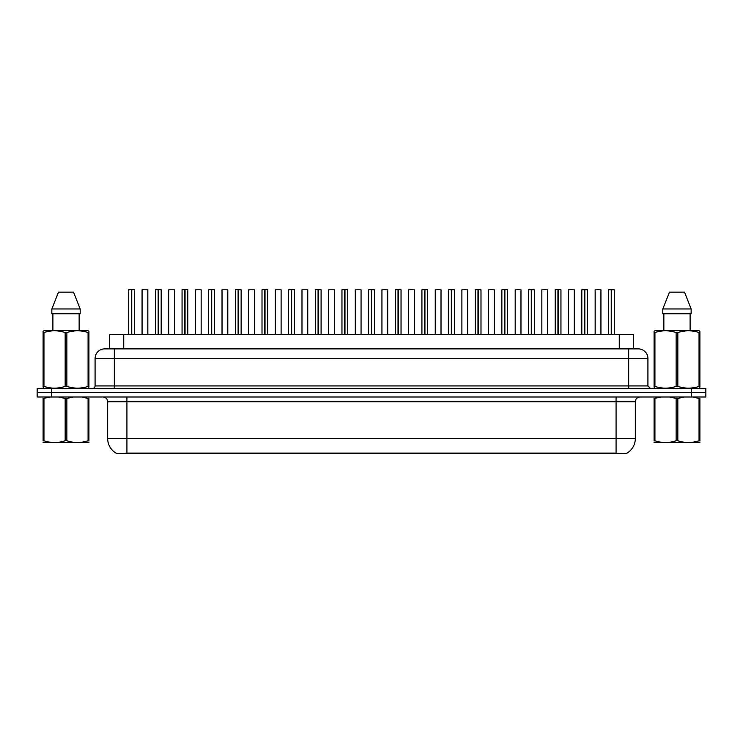 <?xml version="1.0" encoding="UTF-8"?>
<svg xmlns="http://www.w3.org/2000/svg" width="743" height="743" viewBox="0 0 743 743"><rect width="100%" height="100%" fill="white"/><g stroke="black" fill="none" stroke-linecap="round" stroke-linejoin="round"><path stroke-width="1.11" d="M109.323 348.885L109.323 334.461L633.677 334.461L633.677 348.885M116.67 453.286L116.047 453.119M124.341 453.286L618.659 453.286M626.34 453.286L626.953 453.119M107.679 438.565L126.923 438.565L126.923 401.805L107.679 401.805L107.679 438.565A16.838 16.838 0 0 0 116.001 453.091C117.245 453.574 120.886 453.574 126.923 453.091L616.077 453.091C622.105 453.574 625.745 453.574 626.999 453.091A16.838 16.838 0 0 0 635.321 438.565L635.321 401.805A4.811 4.811 0 0 1 640.132 396.994M51.583 388.338L705.85 388.338L705.85 392.666L37.15 392.666L37.15 396.994L51.583 396.994L51.583 392.666L37.15 392.666L37.15 388.338L51.583 388.338L51.583 392.666L705.85 392.666L705.85 396.994L51.583 396.994M104.837 348.885L638.302 348.885A9.622 9.622 0 0 1 647.924 358.507L647.924 385.933L650.329 388.338M104.698 348.885A9.622 9.622 0 0 0 95.076 358.507L95.076 385.933A2.405 2.405 0 0 1 92.671 388.338M131.762 289.816L134.52 289.816L131.762 289.816L131.762 334.461M131.678 334.461L131.752 289.714M131.511 289.714L128.743 289.816L131.595 289.714L131.595 334.461M134.427 289.714L128.845 289.714M134.52 289.816L134.52 334.461M128.743 289.816L128.743 334.461M131.511 289.816L131.511 334.461M131.595 289.714L130.675 289.714M147.848 289.816L142.071 289.816L147.848 289.816L147.848 334.461M143.993 289.714L142.173 289.714M142.071 289.816L142.071 334.461M158.408 289.816L161.175 289.816L158.408 289.816L158.408 334.461M158.324 334.461L158.408 289.714M158.166 289.714L155.398 289.816L158.24 289.714L158.24 334.461M161.073 289.714L155.491 289.714M161.175 289.816L161.175 334.461M155.398 289.816L155.398 334.461M158.157 289.816L158.157 334.461M158.24 289.714L157.321 289.714M185.063 289.816L187.821 289.816L185.063 289.816L185.063 334.461M184.979 334.461L185.063 289.714M184.812 289.714L182.054 289.816L184.896 289.714L184.896 334.461M187.728 289.714L182.146 289.714M187.821 289.816L187.821 334.461M182.054 289.816L182.054 334.461M184.812 289.816L184.812 334.461M184.896 289.714L183.976 289.714M211.718 289.816L214.476 289.816L211.718 289.816L211.718 334.461M211.634 334.461L211.709 289.714M211.467 289.714L208.699 289.816L211.551 289.714L211.551 334.461M214.383 289.714L208.802 289.714M214.476 289.816L214.476 334.461M208.699 289.816L208.699 334.461M211.467 289.816L211.467 334.461M211.551 289.714L210.631 289.714M238.364 289.816L241.131 289.816L238.364 289.816L238.364 334.461M238.28 334.461L238.364 289.714M238.122 289.714L235.355 289.816L238.197 289.714L238.197 334.461M241.029 289.714L235.447 289.714M241.131 289.816L241.131 334.461M235.355 289.816L235.355 334.461M238.113 289.816L238.113 334.461M238.197 289.714L237.277 289.714M174.494 289.816L168.726 289.816L174.494 289.816L174.494 334.461M168.726 289.816L168.726 334.461M201.149 289.816L195.381 289.816L201.149 289.816L201.149 334.461M195.381 289.816L195.381 334.461M227.804 289.816L222.027 289.816L227.804 289.816L227.804 334.461M222.027 289.816L222.027 334.461M88.928 442.447L43.103 442.447M88.928 441.073L88.928 440.757C88.928 443.088 88.928 443.088 88.928 440.757L88.073 440.757L88.073 398.462L81.749 396.994M73.167 396.994L66.87 398.462L66.87 440.757C73.91 443.088 80.978 443.088 88.073 440.757M66.87 440.757L65.161 440.757L65.161 398.462L58.836 396.994M66.87 398.462L65.161 398.462M88.928 398.146L88.928 398.462C88.928 396.13 88.928 396.13 88.928 398.462L88.073 398.462M50.255 396.994L43.103 398.462C43.103 396.13 43.103 396.13 43.103 398.462L43.103 398.146M88.928 398.462L88.928 440.757M43.958 398.462L43.958 440.757L43.103 440.757L43.103 398.462M43.958 440.757C50.998 443.088 58.065 443.088 65.161 440.757M43.103 440.757C43.103 443.088 43.103 443.088 43.103 440.757L43.103 441.063M699.897 442.447L654.072 442.447M699.897 441.073L699.897 440.757C699.897 443.088 699.897 443.088 699.897 440.757L699.042 440.757L699.042 398.462L692.717 396.994M684.145 396.994L677.839 398.462L677.839 440.757C684.879 443.088 691.947 443.088 699.042 440.757M677.839 440.757L676.13 440.757L676.13 398.462L669.805 396.994M677.839 398.462L676.13 398.462M699.897 398.146L699.897 398.462C699.897 396.13 699.897 396.13 699.897 398.462L699.042 398.462M661.233 396.994L654.072 398.462C654.072 396.13 654.072 396.13 654.072 398.462L654.072 398.146M699.897 398.462L699.897 440.757M654.927 398.462L654.927 440.757L654.072 440.757L654.072 398.462M654.927 440.757C661.967 443.088 669.034 443.088 676.13 440.757M654.072 440.757C654.072 443.088 654.072 443.088 654.072 440.757L654.072 441.063M88.621 388.338L88.928 386.397L88.073 386.397L88.073 332.548C81.033 330.226 73.966 330.226 66.87 332.548L65.161 332.548C58.121 330.226 51.053 330.226 43.958 332.548L43.103 332.548L43.103 331.229L44.218 330.607L43.103 331.229L43.103 387.001M66.87 332.548L66.87 386.397C73.91 388.719 80.978 388.719 88.073 386.397M66.87 386.397L65.161 386.397L65.161 332.548M43.958 332.548L43.958 386.397C50.998 388.719 58.065 388.719 65.161 386.397M43.958 386.397L43.103 386.397L43.4 388.338M88.928 387.001L88.928 331.229L87.813 330.607L88.928 331.229L88.928 332.548L88.073 332.548M87.813 330.607L44.218 330.607M52.892 313.769L52.892 330.607M79.139 330.607L79.139 313.769L79.139 330.607M73.529 292.12L80.188 308.958L80.188 313.769L51.843 313.769L51.843 308.958L58.502 292.12L51.843 308.958L80.188 308.958L73.529 292.12L58.502 292.12M699.6 388.338L699.897 386.397L699.042 386.397L699.042 332.548C692.002 330.226 684.935 330.226 677.839 332.548L676.13 332.548C669.09 330.226 662.022 330.226 654.927 332.548L654.072 332.548L654.072 331.229L655.187 330.607L654.072 331.229L654.072 387.001M677.839 332.548L677.839 386.397C684.879 388.719 691.947 388.719 699.042 386.397M677.839 386.397L676.13 386.397L676.13 332.548M654.927 332.548L654.927 386.397C661.967 388.719 669.034 388.719 676.13 386.397M654.927 386.397L654.072 386.397L654.379 388.338M699.897 337.824L699.897 331.229L698.782 330.607L699.897 331.229L699.897 332.548L699.042 332.548M698.782 330.607L655.187 330.607M663.861 313.769L663.861 330.607M690.108 330.607L690.108 313.769M691.157 313.769L691.157 308.958L691.157 313.769L662.812 313.769L662.812 308.958L669.471 292.12L662.812 308.958L691.157 308.958L684.498 292.12L669.471 292.12M699.897 387.001L699.897 332.548M684.498 292.12L691.157 308.958M265.019 289.816L267.777 289.816L265.019 289.816L265.019 334.461M264.935 334.461L265.019 289.714M264.768 289.714L262.01 289.816L264.852 289.714L264.852 334.461M267.684 289.714L262.103 289.714M267.777 289.816L267.777 334.461M262.01 289.816L262.01 334.461M264.768 289.816L264.768 334.461M264.852 289.714L263.932 289.714M291.674 289.816L294.432 289.816L291.674 289.816L291.674 334.461M291.59 334.461L291.665 289.714M291.423 289.714L288.656 289.816L291.507 289.714L291.507 334.461M294.339 289.714L288.758 289.714M294.432 289.816L294.432 334.461M288.656 289.816L288.656 334.461M291.423 289.816L291.423 334.461M291.507 289.714L290.578 289.714M318.32 289.816L321.087 289.816L318.32 289.816L318.32 334.461M318.236 334.461L318.32 289.714M318.078 289.714L315.311 289.816L318.153 289.714L318.153 334.461M320.985 289.714L315.404 289.714M321.087 289.816L321.087 334.461M315.311 289.816L315.311 334.461M318.069 289.816L318.069 334.461M318.153 289.714L317.233 289.714M254.45 289.816L248.682 289.816L254.45 289.816L254.45 334.461M248.682 289.816L248.682 334.461M281.105 289.816L275.328 289.816L281.105 289.816L281.105 334.461M275.328 289.816L275.328 334.461M307.76 289.816L301.983 289.816L307.76 289.816L307.76 334.461M301.983 289.816L301.983 334.461M344.975 289.816L347.733 289.816L344.975 289.816L344.975 334.461M344.891 334.461L344.966 289.714M344.724 289.714L341.966 289.816L344.808 289.714L344.808 334.461M347.64 289.714L342.059 289.714M347.733 289.816L347.733 334.461M341.966 289.816L341.966 334.461M344.724 289.816L344.724 334.461M344.808 289.714L343.888 289.714M371.63 289.816L374.388 289.816L371.63 289.816L371.63 334.461M371.546 334.461L371.621 289.714M371.379 289.714L368.612 289.816L371.454 289.714L371.454 334.461M374.286 289.714L368.714 289.714M374.388 289.816L374.388 334.461M368.612 289.816L368.612 334.461M371.37 289.816L371.37 334.461M371.454 289.714L370.534 289.714M398.276 289.816L401.034 289.816L398.276 289.816L398.276 334.461M398.192 334.461L398.276 289.714M398.034 289.714L395.267 289.816L398.109 289.714L398.109 334.461M400.941 289.714L395.36 289.714M401.034 289.816L401.034 334.461M395.267 289.816L395.267 334.461M398.025 289.816L398.025 334.461M398.109 289.714L397.189 289.714M424.931 289.816L427.689 289.816L424.931 289.816L424.931 334.461M424.847 334.461L424.922 289.714M424.68 289.714L421.913 289.816L424.764 289.714L424.764 334.461M427.596 289.714L422.015 289.714M427.689 289.816L427.689 334.461M421.913 289.816L421.913 334.461M424.68 289.816L424.68 334.461M424.764 289.714L423.844 289.714M451.577 289.816L454.344 289.816L451.577 289.816L451.577 334.461M451.493 334.461L451.577 289.714M451.335 289.714L448.568 289.816L451.41 289.714L451.41 334.461M454.242 289.714L448.661 289.714M454.344 289.816L454.344 334.461M448.568 289.816L448.568 334.461M451.326 289.816L451.326 334.461M451.41 289.714L450.49 289.714M334.406 289.816L328.638 289.816L334.406 289.816L334.406 334.461M328.638 289.816L328.638 334.461M361.061 289.816L355.284 289.816L361.061 289.816L361.061 334.461M355.284 289.816L355.284 334.461M387.716 289.816L381.939 289.816L387.716 289.816L387.716 334.461M381.939 289.816L381.939 334.461M385.784 289.714L383.862 289.714M414.362 289.816L408.594 289.816L414.362 289.816L414.362 334.461M408.594 289.816L408.594 334.461M412.439 289.714L410.517 289.714M441.017 289.816L435.24 289.816L441.017 289.816L441.017 334.461M435.24 289.816L435.24 334.461M439.094 289.714L437.172 289.714M478.232 289.816L480.99 289.816L478.232 289.816L478.232 334.461M478.148 334.461L478.232 289.714M477.981 289.714L475.223 289.816L478.065 289.714L478.065 334.461M480.897 289.714L475.316 289.714M480.99 289.816L480.99 334.461M475.223 289.816L475.223 334.461M477.981 289.816L477.981 334.461M478.065 289.714L477.145 289.714M504.887 289.816L507.645 289.816L504.887 289.816L504.887 334.461M504.803 334.461L504.878 289.714M504.636 289.714L501.869 289.816L504.72 289.714L504.72 334.461M507.553 289.714L501.971 289.714M507.645 289.816L507.645 334.461M501.869 289.816L501.869 334.461M504.636 289.816L504.636 334.461M504.72 289.714L503.8 289.714M531.533 289.816L534.301 289.816L531.533 289.816L531.533 334.461M531.449 334.461L531.533 289.714M531.291 289.714L528.524 289.816L531.366 289.714L531.366 334.461M534.198 289.714L528.617 289.714M534.301 289.816L534.301 334.461M528.524 289.816L528.524 334.461M531.282 289.816L531.282 334.461M531.366 289.714L530.446 289.714M558.188 289.816L560.946 289.816L558.188 289.816L558.188 334.461M558.104 334.461L558.188 289.714M557.937 289.714L555.179 289.816L558.021 289.714L558.021 334.461M560.854 289.714L555.272 289.714M560.946 289.816L560.946 334.461M555.179 289.816L555.179 334.461M557.937 289.816L557.937 334.461M558.021 289.714L557.101 289.714M584.843 289.816L587.602 289.816L584.843 289.816L584.843 334.461M584.76 334.461L584.834 289.714M584.592 289.714L581.825 289.816L584.676 289.714L584.676 334.461M587.509 289.714L581.927 289.714M587.602 289.816L587.602 334.461M581.825 289.816L581.825 334.461M584.592 289.816L584.592 334.461M584.676 289.714L583.757 289.714M611.489 289.816L614.257 289.816L611.489 289.816L611.489 334.461M611.405 334.461L611.489 289.714M611.248 289.714L608.48 289.816L611.322 289.714L611.322 334.461M614.155 289.714L608.573 289.714M614.257 289.816L614.257 334.461M608.48 289.816L608.48 334.461M611.238 289.816L611.238 334.461M611.322 289.714L610.402 289.714M467.672 289.816L461.895 289.816L467.672 289.816L467.672 334.461M461.895 289.816L461.895 334.461M465.74 289.714L463.818 289.714M494.318 289.816L488.55 289.816L494.318 289.816L494.318 334.461M488.55 289.816L488.55 334.461M492.395 289.714L490.473 289.714M520.973 289.816L515.196 289.816L520.973 289.816L520.973 334.461M515.196 289.816L515.196 334.461M519.051 289.714L517.119 289.714M547.619 289.816L541.851 289.816L547.619 289.816L547.619 334.461M541.851 289.816L541.851 334.461M545.696 289.714L543.774 289.714M574.274 289.816L568.506 289.816L574.274 289.816L574.274 334.461M568.506 289.816L568.506 334.461M572.351 289.714L570.429 289.714M600.929 289.816L595.152 289.816L600.929 289.816L600.929 334.461M595.152 289.816L595.152 334.461M599.007 289.714L597.075 289.714M123.756 348.885L123.756 334.461M619.244 348.885L619.244 334.461M616.077 396.994L616.077 401.805L126.923 401.805L126.923 396.994M635.321 401.805L616.077 401.805L616.077 438.565L635.321 438.565M616.077 453.091L616.077 438.565L126.923 438.565L126.923 453.091M691.417 396.994L691.417 388.338M647.924 358.507L95.076 358.507M114.311 388.338L114.311 348.885M95.076 385.933L647.924 385.933M628.689 348.885L628.689 388.338M107.679 401.805C107.391 398.889 105.785 397.282 102.868 396.994"/></g></svg>
